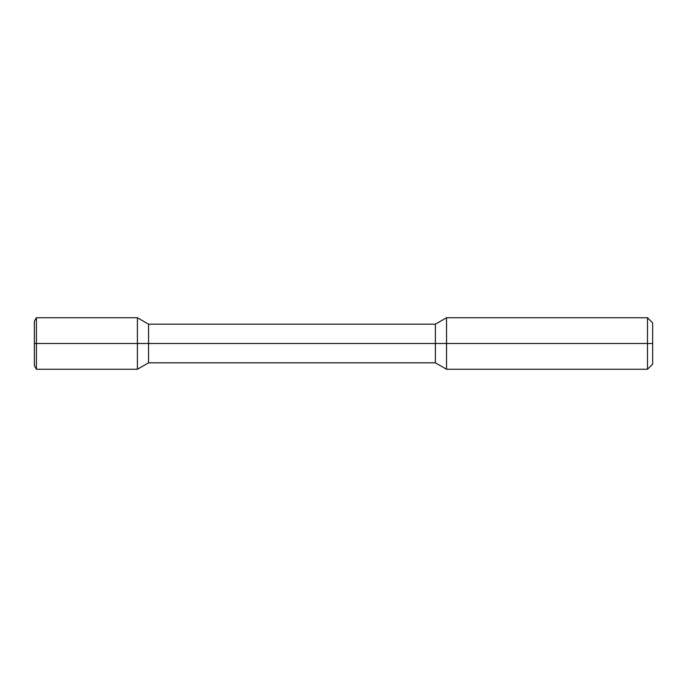 <?xml version="1.0" encoding="UTF-8"?>
<svg xmlns="http://www.w3.org/2000/svg" width="687" height="687" viewBox="0 0 687 687"><rect width="100%" height="100%" fill="white"/><g stroke="black" fill="none" stroke-linecap="round" stroke-linejoin="round"><path stroke-width="1.03" d="M647.498 317.738L652.65 322.89L652.65 343.5L647.498 343.5L647.498 369.262L446.55 369.262L446.55 317.738L647.498 317.738L647.498 343.5L137.4 343.5L137.4 369.262L148.555 362.822L148.555 343.5L34.35 343.5L34.35 321.31L36.411 317.738L36.411 343.5L34.35 343.5L34.35 365.69L36.411 369.262L36.411 343.5L137.4 343.5L137.4 317.738L148.555 324.178L148.555 343.5L435.395 343.5L435.395 324.178L446.55 317.738M446.55 369.262L435.395 362.822L435.395 343.5L652.65 343.5L652.65 364.11L647.498 369.262M435.395 362.822L148.555 362.822M435.395 324.178L148.555 324.178M36.411 369.262L137.4 369.262M36.411 317.738L137.4 317.738"/></g></svg>

